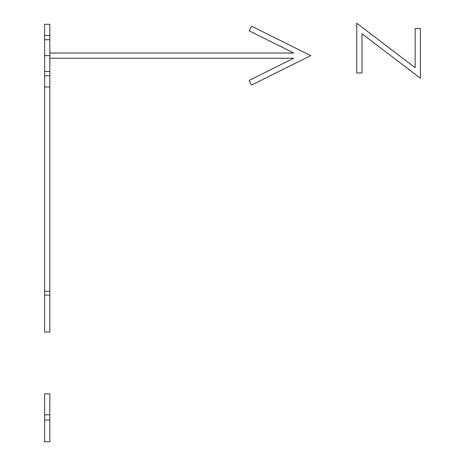 <?xml version="1.0" encoding="UTF-8"?>
<svg xmlns="http://www.w3.org/2000/svg" width="465" height="465" viewBox="0 0 465 465"><rect width="100%" height="100%" fill="white"/><g stroke="black" fill="none" stroke-linecap="round" stroke-linejoin="round"><path stroke-width="0.7" d="M49.842 332.033L49.842 295.095L44.623 295.095L44.623 332.033L49.842 332.033M44.623 35.462L49.842 35.462L49.842 24.29L44.623 24.29L44.623 291.247L49.842 291.247L49.842 295.095M44.623 291.247L44.623 295.095M44.623 86.943L49.842 86.943L49.842 291.247M49.842 86.943L49.842 75.772L44.623 75.772M49.842 58.23L293.758 58.23L249.205 80.375L251.53 85.054L310.742 55.62L251.53 26.18L249.205 30.859L293.758 53.004L49.842 53.004M415.158 28.522L415.158 67.692L356.771 23.25L356.771 72.959L361.997 72.959L361.997 33.788L420.377 78.23L420.377 28.522L415.158 28.522M49.842 414.827L44.623 414.827L44.623 393.855L49.842 393.855L49.842 441.75L44.623 441.75L44.623 420.046L49.842 420.046M44.623 414.827L44.623 420.046M44.623 39.734L49.842 39.734L49.842 35.462M44.623 55.62L49.842 55.62L49.842 39.734M44.623 71.5L49.842 71.5L49.842 75.772M49.842 55.62L49.842 71.5"/></g></svg>
